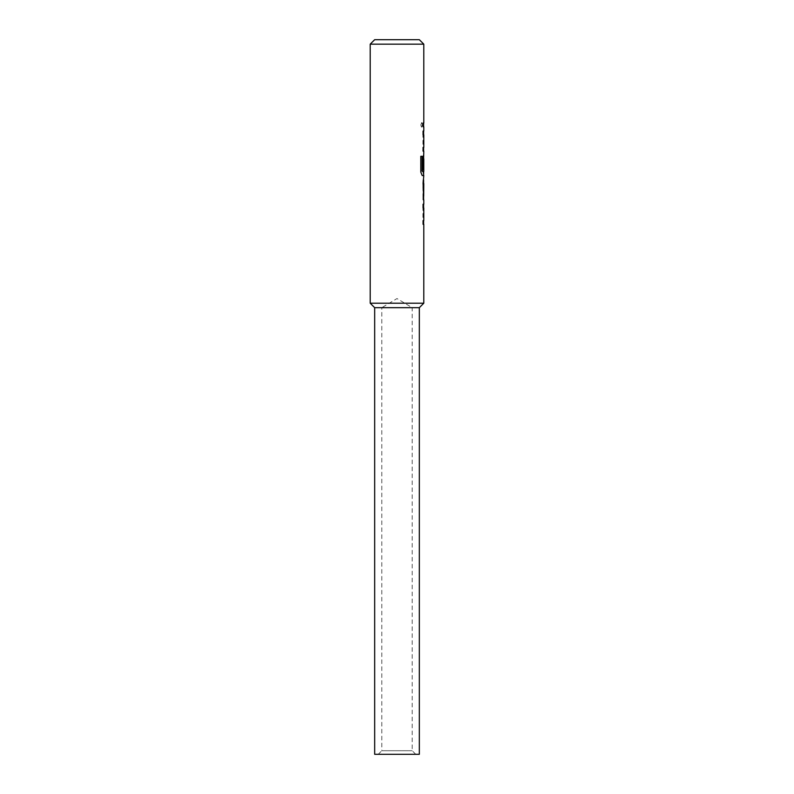 <?xml version="1.0" encoding="UTF-8"?>
<svg xmlns="http://www.w3.org/2000/svg" width="794" height="794" viewBox="0 0 794 794"><rect width="100%" height="100%" fill="white"/><g stroke="black" fill="none" stroke-linecap="round" stroke-linejoin="round"><path stroke-width="0.6" stroke-dasharray="3.97 2.98" d="M422.408 124.916L421.614 127.239L420.651 124.916L421.624 122.594L422.577 124.916L421.783 127.239L420.81 124.916L421.783 122.594L422.577 124.916M423.619 224.335L422.934 220.831L422.934 207.7L423.619 204.197M423.619 220.583L423.619 207.949M422.924 204.197L422.924 207.949M423.53 183.563L422.934 183.563L422.934 179.811L423.619 179.841M423.619 179.811L422.924 183.315L422.924 196.446L423.619 199.949L422.934 199.949L422.934 196.197L423.53 196.197M423.619 175.563L422.934 172.06L422.934 158.929L423.619 155.455M423.798 158.77L423.619 171.405L422.2 171.405M423.619 155.425L422.924 158.929L422.924 169.688M423.619 151.178L422.934 147.674L422.934 134.543L423.619 131.04M423.619 147.426L423.619 134.791M422.924 131.04L422.924 134.791M423.619 126.792L422.934 126.792L422.934 123.04L423.619 123.04M378.242 754.3L381.815 750.727L412.185 750.727L381.815 750.727L381.815 307.675L412.185 307.675L397 298.554L381.815 307.675L412.185 307.675L412.185 750.727L415.758 754.3L378.242 754.3L415.758 754.3M423.718 134.791L423.798 147.426M423.718 158.77L423.798 171.405M370.203 44.166L423.798 44.166M422.934 126.792L423.103 123.04L423.798 123.04M423.103 126.792L423.798 126.792M423.49 151.178L423.103 134.543L423.798 131.04M423.49 175.563L423.103 158.929L423.798 155.425M422.934 183.563L423.49 179.811M423.103 183.563L423.798 183.563M422.934 199.949L423.103 196.197L423.798 196.197M423.49 224.335L423.103 207.7L423.798 204.197M370.203 303.209L423.798 303.209M423.718 207.949L423.798 220.583M419.331 39.7L374.669 39.7M374.669 307.675L419.331 307.675M374.669 754.3L419.331 754.3M422.924 123.04L422.924 126.792M422.924 147.426L422.924 151.178M420.651 156.309L420.81 172.06M420.651 172.06L422.041 175.563M422.924 220.583L422.924 224.335"/><path stroke-width="1.19" d="M423.798 199.949L423.798 204.197L423.093 204.197L423.619 204.197L423.619 207.949L423.093 207.949L423.798 207.949L423.798 220.583L423.093 220.583L423.093 224.335L423.798 224.335L423.798 303.209L370.203 303.209L374.669 307.675L374.669 754.3L419.331 754.3L419.331 307.675L374.669 307.675M423.093 220.583L423.619 220.583L423.619 224.335L423.093 224.335M423.619 179.841L423.619 183.563M423.619 196.197L423.619 199.919M423.798 44.166L370.203 44.166L374.669 39.7L419.331 39.7L423.798 44.166L423.798 123.04L423.093 123.04L423.093 126.792L423.798 126.792L423.798 131.04L423.093 131.04L423.619 131.04L423.619 134.791L423.093 134.791L423.798 134.791L423.798 147.426L423.093 147.426L423.093 151.178L423.798 151.178L423.619 158.77M423.619 171.405L423.619 175.563L422.209 175.563L423.798 175.563L423.093 183.315L423.668 199.949M423.708 158.77L423.093 169.688L423.688 169.688L423.798 158.77L423.798 171.405L422.368 171.405L422.289 156.309L420.81 156.309L420.81 172.06L422.209 175.563M423.093 147.426L423.619 147.426L423.619 151.178L423.093 151.178M423.093 123.04L423.619 123.04L423.619 126.792L423.093 126.792M419.331 307.675L423.798 303.209M370.203 44.166L370.203 303.209M423.093 204.197L423.093 207.949M423.49 155.425L423.093 169.688M423.093 131.04L423.093 134.791M423.798 183.563L423.708 196.197L423.798 183.563M422.12 171.147L422.12 156.309L420.81 156.309M423.51 195.949L423.688 183.821"/></g></svg>

